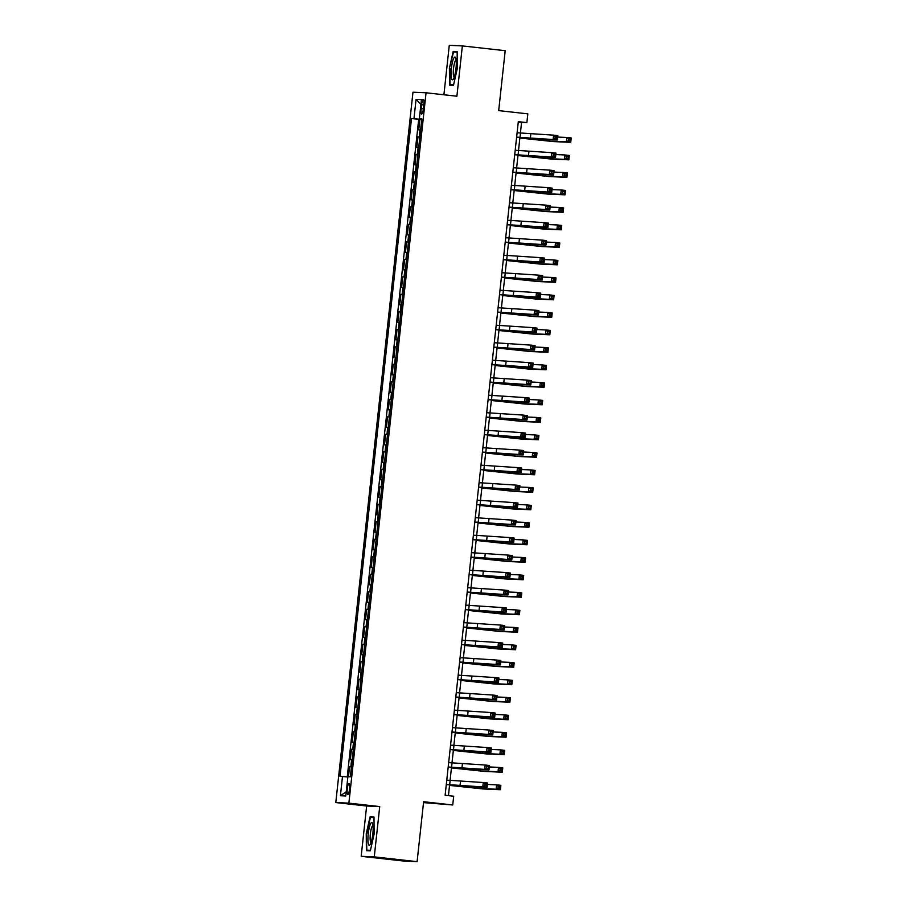 <?xml version="1.0" encoding="UTF-8"?>
<svg xmlns="http://www.w3.org/2000/svg" width="907" height="907" viewBox="0 0 907 907"><rect width="100%" height="100%" fill="white"/><g stroke="black" fill="none" stroke-linecap="round" stroke-linejoin="round"><path stroke-width="1.36" d="M349.512 789.101A5.635 1.134 -83.6 0 0 349.002 783.455A5.635 1.134 -83.6 0 0 347.256 789.011A5.635 1.134 -83.6 0 0 347.755 794.657A5.635 1.134 -83.6 0 0 349.512 789.101M423.512 802.604L452.74 804.974L453.693 796.221L445.122 795.269L518.305 121.651L526.876 122.604L527.829 113.863L498.691 110.609L505.199 50.69L462.355 45.917L449.271 45.35L443.908 94.77M361.179 856.31L404.023 861.083L417.107 861.65L374.262 856.877L379.727 806.572L348.878 803.137L335.794 802.57L366.643 806.006L361.179 856.31L374.262 856.877M348.878 803.137L426.052 92.786L412.968 92.219L335.794 802.57M420.621 129.973L418.739 129.871L419.873 119.373L421.755 119.588M419.862 136.968L417.968 136.866L419.85 137.082M417.968 136.866L416.835 147.365L418.717 147.467M416.823 164.961L414.93 164.87L416.075 154.371L417.946 154.575M414.918 182.454L413.036 182.364L414.17 171.865L416.052 172.069M413.014 199.959L411.132 199.857L412.277 189.359L414.148 189.563M411.12 217.453L409.227 217.351L410.372 206.853L412.243 207.068M409.216 234.947L407.334 234.845L408.467 224.358L410.349 224.562M407.311 252.441L405.429 252.35L406.574 241.852L408.445 242.056M405.418 269.946L403.524 269.844L404.669 259.345L406.54 259.549M403.513 287.44L401.631 287.338L402.765 276.839L404.647 277.054M401.62 304.933L399.726 304.831L400.871 294.333L402.742 294.548M399.715 322.427L397.822 322.336L398.967 311.838L400.837 312.042M397.81 339.921L395.928 339.83L397.062 329.332L398.944 329.536M395.917 357.426L394.023 357.324L395.169 346.825L397.039 347.041M394.012 374.92L392.119 374.818L393.264 364.319L395.135 364.535M392.107 392.414L390.225 392.323L391.359 381.824L393.241 382.028M390.214 409.907L388.321 409.817L389.466 399.318L391.336 399.522M388.309 427.412L386.416 427.31L387.561 416.812L389.443 417.027M386.405 444.906L384.523 444.804L385.656 434.306L387.538 434.521M384.511 462.4L382.618 462.309L383.763 451.811L385.634 452.015M382.607 479.894L380.725 479.803L381.858 469.304L383.74 469.509M380.702 497.399L378.82 497.297L379.954 486.798L381.836 487.014M378.809 514.893L376.915 514.791L378.06 504.292L379.931 504.507M376.904 532.386L375.022 532.296L376.156 521.797L378.038 522.001M374.999 549.88L373.117 549.789L374.262 539.291L376.133 539.495M373.106 567.385L371.212 567.283L372.358 556.785L374.228 556.989M371.201 584.879L369.319 584.777L370.453 574.278L372.335 574.494M369.296 602.373L367.414 602.271L368.559 591.783L370.43 591.988M367.403 619.866L365.51 619.776L366.655 609.277L368.525 609.481M365.498 637.372L363.616 637.27L364.75 626.771L366.632 626.975M363.605 654.865L361.712 654.763L362.857 644.265L364.727 644.48M361.7 672.359L359.807 672.257L360.952 661.759L362.823 661.974M359.796 689.853L357.914 689.762L359.047 679.264L360.929 679.468M357.902 707.358L356.009 707.256L357.154 696.757L359.025 696.961M355.998 724.852L354.104 724.75L355.249 714.251L357.12 714.467M354.093 742.345L352.211 742.243L353.345 731.745L355.227 731.96M352.199 759.839L350.306 759.749L351.451 749.25L353.322 749.454M421.619 104.724L421.211 108.568A5.453 1.1 -83.6 0 0 421.698 114.044A5.453 1.1 -83.6 0 0 423.399 108.659L423.818 104.815A5.453 1.1 -83.6 0 0 423.32 99.339A5.453 1.1 -83.6 0 0 421.619 104.724L423.796 104.963M421.766 119.407L411.495 118.522L340.023 776.392L342.495 776.494L340.408 795.745L345.782 795.972L347.88 776.732L350.351 776.834L421.812 118.964L419.34 118.862L421.789 119.18M413.966 118.624L416.064 99.385L421.438 99.611L419.34 118.862M419.873 119.373L418.694 119.327L347.245 776.97M351.44 766.846L349.546 766.744L348.458 776.755M351.451 749.25L353.333 749.341M353.345 731.745L355.238 731.847M355.249 714.251L357.143 714.353M357.154 696.757L359.036 696.859M359.047 679.264L360.941 679.354M360.952 661.759L362.834 661.861M362.857 644.265L364.739 644.367M364.75 626.771L366.643 626.873M366.655 609.277L368.537 609.368M368.559 591.783L370.441 591.874M370.453 574.278L372.346 574.38M372.358 556.785L374.24 556.887M374.262 539.291L376.144 539.382M376.156 521.797L378.049 521.888M378.06 504.292L379.942 504.394M379.954 486.798L381.847 486.9M381.858 469.304L383.752 469.395M383.763 451.811L385.645 451.901M385.656 434.306L387.55 434.408M387.561 416.812L389.454 416.914M389.466 399.318L391.348 399.42M391.359 381.824L393.253 381.915M393.264 364.319L395.157 364.421M395.169 346.825L397.051 346.928M397.062 329.332L398.955 329.434M398.967 311.838L400.849 311.929M400.871 294.333L402.753 294.435M402.765 276.839L404.658 276.941M404.669 259.345L406.551 259.447M406.574 241.852L408.456 241.942M408.467 224.358L410.361 224.448M410.372 206.853L412.254 206.955M412.277 189.359L414.159 189.461M414.17 171.865L416.064 171.956M416.075 154.371L417.957 154.462M452.74 804.974L423.614 801.72L417.107 861.65M426.052 92.786L456.89 96.221L462.355 45.917M520.403 133.125L521.57 122.377L526.876 122.604M448.432 795.632L449.589 784.929M450.076 780.496L451.493 767.435M451.981 763.002L453.398 749.942M453.874 745.509L455.291 732.448M455.779 728.004L457.196 714.943M457.684 710.51L459.101 697.449M459.577 693.016L460.994 679.955M461.482 675.522L462.899 662.461M463.375 658.029L464.803 644.956M465.28 640.523L466.697 627.463M467.184 623.03L468.602 609.969M469.078 605.536L470.506 592.475M470.982 588.042L472.4 574.97M472.887 570.537L474.304 557.476M474.78 553.043L476.209 539.982M476.685 535.549L478.102 522.489M478.59 518.056L480.007 504.984M480.483 500.551L481.9 487.49M482.388 483.057L483.805 469.996M484.293 465.563L485.71 452.502M486.186 448.069L487.603 434.997M488.091 430.564L489.508 417.503M489.995 413.07L491.413 400.01M491.889 395.577L493.306 382.516M493.793 378.083L495.211 365.011M495.687 360.578L497.115 347.517M497.592 343.084L499.009 330.023M499.496 325.59L500.913 312.53M501.39 308.097L502.818 295.036M503.294 290.603L504.711 277.531M505.199 273.098L506.616 260.037M507.092 255.604L508.521 242.543M508.997 238.11L510.414 225.049M510.902 220.616L512.319 207.544M512.795 203.111L514.224 190.051M514.7 185.618L516.117 172.557M516.605 168.124L518.022 155.063M518.498 150.63L519.915 137.558M518.271 122.014L521.57 122.377M418.694 119.327L411.495 118.522M349.546 766.744L351.428 766.948M342.495 776.494L347.846 777.027M420.905 104.43L416.064 99.385M340.408 795.745L346.247 791.754M449.407 68.206L449.543 85.179L453.477 85.349L457.287 68.547L457.151 51.574L453.205 51.404L449.407 68.206L453.557 51.971L457.151 52.13M379.727 806.572L366.643 806.006M370.328 850.823L374.126 834.021L373.99 817.048L370.056 816.878L366.247 833.68L366.383 850.653L370.328 850.823M457.151 51.846L453.205 51.404M370.441 850.324L366.847 850.165L366.247 833.68M373.99 817.32L370.056 816.878M516.627 137.138L553.111 139.531L553.587 135.154L557.873 135.631L557.397 140.007L534.608 139.02L516.616 137.195M517.103 132.762L553.587 135.154L555.197 136.628L555.005 138.374L556.717 138.567L556.909 136.821L555.197 136.628M556.717 138.567L557.397 140.007L553.111 139.531L555.005 138.374M556.909 136.821L557.873 135.631M519.87 137.977L548.962 141.095L566.444 141.855L566.92 137.479L571.206 137.955L570.73 142.331L553.247 141.571L519.87 138.034M557.714 137.082L566.92 137.479L568.519 138.952L568.338 140.71L570.05 140.902L570.242 139.145L568.519 138.952M570.05 140.902L570.73 142.331L566.444 141.855L568.338 140.71M570.242 139.145L571.206 137.955M455.983 68.513A11.44 2.29 -83.6 0 0 455.677 57.878A11.44 2.29 -83.6 0 0 451.391 68.32A11.44 2.29 -83.6 0 0 453.319 79.136A11.44 2.29 -83.6 0 0 455.983 68.513M456.142 59.987A8.662 1.735 -83.6 0 0 453.511 68.513A8.662 1.735 -83.6 0 0 454.226 77.186M453.545 85.088L450.008 84.691L449.872 68.252M453.591 84.85L450.008 84.691M372.754 824.089A11.44 2.29 -83.6 0 0 372.528 823.352A11.44 2.29 -83.6 0 0 369.002 828.851A11.44 2.29 -83.6 0 0 368.31 843.691A11.44 2.29 -83.6 0 0 370.158 844.61A11.44 2.29 -83.6 0 0 372.709 834.973A11.44 2.29 -83.6 0 0 372.754 824.089M372.981 825.449A8.662 1.735 -83.6 0 0 370.634 831.866A8.662 1.735 -83.6 0 0 370.419 841.481A8.662 1.735 -83.6 0 0 371.065 842.66M370.385 850.562L366.847 850.165M366.711 833.726L370.396 817.445L374.001 817.604M514.722 154.632L551.218 157.024L551.694 152.648L555.98 153.124L555.503 157.501L532.715 156.514L514.711 154.689M515.199 150.256L551.694 152.648L553.293 154.122L553.1 155.879L554.812 156.061L555.005 154.315L553.293 154.122M554.812 156.061L555.503 157.501L551.218 157.024L553.1 155.879M555.005 154.315L555.98 153.124M512.818 172.126L549.313 174.518L549.789 170.142L554.075 170.618L553.599 174.994L530.81 174.008L512.818 172.183M513.294 167.75L549.789 170.142L551.388 171.616L551.207 173.373L552.919 173.566L553.1 171.808L551.388 171.616M552.919 173.566L553.599 174.994L549.313 174.518L551.207 173.373M553.1 171.808L554.075 170.618M510.924 189.62L547.409 192.012L547.885 187.647L552.17 188.123L551.694 192.499L528.906 191.513L510.913 189.688M511.401 185.255L547.885 187.647L549.495 189.121L549.302 190.867L551.014 191.06L551.207 189.314L549.495 189.121M551.014 191.06L551.694 192.499L547.409 192.012L549.302 190.867M551.207 189.314L552.17 188.123M509.02 207.125L545.515 209.517L545.991 205.141L550.277 205.617L549.801 209.993L527.012 209.007L509.008 207.181M509.496 202.749L545.991 205.141L547.59 206.615L547.397 208.361L549.109 208.553L549.302 206.807L547.59 206.615M549.109 208.553L549.801 209.993L545.515 209.517L547.397 208.361M549.302 206.807L550.277 205.617M517.976 155.471L547.057 158.6L564.539 159.349L565.016 154.972L569.301 155.46L568.825 159.825L551.343 159.076L517.965 155.539M555.821 154.575L565.016 154.972L566.626 156.458L566.433 158.203L568.145 158.396L568.338 156.639L566.626 156.458M568.145 158.396L568.825 159.825L564.539 159.349L566.433 158.203M568.338 156.639L569.301 155.46M516.072 172.976L545.164 176.094L562.646 176.854L563.122 172.477L567.408 172.954L566.932 177.33L549.449 176.57L516.072 173.033M553.916 172.081L563.122 172.477L564.721 173.951L564.528 175.697L566.24 175.89L566.433 174.144L564.721 173.951M566.24 175.89L566.932 177.33L562.646 176.854L564.528 175.697M566.433 174.144L567.408 172.954M514.178 190.47L543.259 193.588L560.741 194.347L561.218 189.971L565.503 190.447L565.027 194.824L547.545 194.064L514.167 190.527M552.012 189.574L561.218 189.971L562.816 191.445L562.635 193.191L564.347 193.384L564.539 191.638L562.816 191.445M564.347 193.384L565.027 194.824L560.741 194.347L562.635 193.191M564.539 191.638L565.503 190.447M512.274 207.964L541.354 211.082L558.848 211.841L559.313 207.465L563.598 207.941L563.122 212.317L545.64 211.558L512.262 208.02M550.118 207.068L559.313 207.465L560.923 208.939L560.73 210.696L562.442 210.877L562.635 209.132L560.923 208.939M562.442 210.877L563.122 212.317L558.848 211.841L560.73 210.696M562.635 209.132L563.598 207.941M507.115 224.619L543.61 227.011L544.087 222.634L548.372 223.111L547.896 227.487L525.108 226.501L507.115 224.675M507.591 220.242L544.087 222.634L545.685 224.108L545.504 225.866L547.216 226.047L547.409 224.301L545.685 224.108M547.216 226.047L547.896 227.487L543.61 227.011L545.504 225.866M547.409 224.301L548.372 223.111M510.369 225.458L539.461 228.587L556.943 229.335L557.42 224.959L561.705 225.446L561.229 229.811L543.747 229.063L510.369 225.526M548.213 224.562L557.42 224.959L559.018 226.444L558.825 228.19L560.549 228.383L560.73 226.625L559.018 226.444M560.549 228.383L561.229 229.811L556.943 229.335L558.825 228.19M560.73 226.625L561.705 225.446M505.222 242.112L541.706 244.505L542.182 240.128L546.467 240.604L545.991 244.981L523.203 243.994L505.21 242.169M505.698 237.736L542.182 240.128L543.792 241.602L543.599 243.359L545.311 243.552L545.504 241.795L543.792 241.602M545.311 243.552L545.991 244.981L541.706 244.505L543.599 243.359M545.504 241.795L546.467 240.604M508.476 242.963L537.556 246.08L555.039 246.829L555.515 242.464L559.8 242.94L559.324 247.316L541.842 246.557L508.464 243.019M546.309 242.067L555.515 242.464L557.113 243.938L556.932 245.684L558.644 245.876L558.837 244.13L557.113 243.938M558.644 245.876L559.324 247.316L555.039 246.829L556.932 245.684M558.837 244.13L559.8 242.94M503.317 259.606L539.812 261.998L540.289 257.633L544.574 258.11L544.098 262.474L521.31 261.488L503.317 259.674M503.793 255.241L540.289 257.633L541.887 259.107L541.694 260.853L543.406 261.046L543.599 259.3L541.887 259.107M543.406 261.046L544.098 262.474L539.812 261.998L541.694 260.853M543.599 259.3L544.574 258.11M506.571 260.456L535.652 263.574L553.145 264.334L553.621 259.958L557.896 260.434L557.42 264.81L539.937 264.05L506.56 260.513M544.415 259.561L553.621 259.958L555.22 261.431L555.027 263.177L556.739 263.37L556.932 261.624L555.22 261.431M556.739 263.37L557.42 264.81L553.145 264.334L555.027 263.177M556.932 261.624L557.896 260.434M501.412 277.111L537.908 279.503L538.384 275.127L542.669 275.603L542.193 279.98L519.405 278.993L501.412 277.168M501.888 272.735L538.384 275.127L539.982 276.601L539.801 278.347L541.513 278.54L541.706 276.794L539.982 276.601M541.513 278.54L542.193 279.98L537.908 279.503L539.801 278.347M541.706 276.794L542.669 275.603M504.666 277.95L533.758 281.068L551.241 281.828L551.717 277.451L556.002 277.927L555.526 282.304L538.044 281.544L504.666 278.007M542.511 277.054L551.717 277.451L553.315 278.925L553.123 280.682L554.846 280.864L555.027 279.118L553.315 278.925M554.846 280.864L555.526 282.304L551.241 281.828L553.123 280.682M555.027 279.118L556.002 277.927M499.519 294.605L536.014 296.997L536.479 292.621L540.765 293.097L540.289 297.473L517.5 296.487L499.508 294.662M499.995 290.229L536.479 292.621L538.089 294.095L537.896 295.841L539.608 296.033L539.801 294.287L538.089 294.095M539.608 296.033L540.289 297.473L536.014 296.997L537.896 295.841M539.801 294.287L540.765 293.097M502.773 295.444L531.853 298.562L549.336 299.321L549.812 294.945L554.098 295.421L553.621 299.798L536.139 299.049L502.761 295.512M540.606 294.548L549.812 294.945L551.422 296.43L551.229 298.176L552.941 298.369L553.134 296.612L551.422 296.43M552.941 298.369L553.621 299.798L549.336 299.321L551.229 298.176M553.134 296.612L554.098 295.421M497.614 312.099L534.11 314.491L534.586 310.115L538.871 310.591L538.395 314.967L515.607 313.981L497.614 312.155M498.09 307.722L534.586 310.115L536.184 311.589L535.992 313.346L537.715 313.539L537.896 311.781L536.184 311.589M537.715 313.539L538.395 314.967L534.11 314.491L535.992 313.346M537.896 311.781L538.871 310.591M500.868 312.949L529.949 316.067L547.443 316.815L547.919 312.45L552.193 312.926L551.728 317.303L534.234 316.543L500.857 313.006M538.713 312.042L547.919 312.45L549.517 313.924L549.325 315.67L551.037 315.863L551.229 314.117L549.517 313.924M551.037 315.863L551.728 317.303L547.443 316.815L549.325 315.67M551.229 314.117L552.193 312.926M495.71 329.592L532.205 331.985L532.681 327.62L536.967 328.096L536.49 332.461L513.702 331.474L495.71 329.66M496.186 325.228L532.681 327.62L534.28 329.094L534.098 330.84L535.81 331.032L536.003 329.275L534.28 329.094M535.81 331.032L536.49 332.461L532.205 331.985L534.098 330.84M536.003 329.275L536.967 328.096M498.963 330.443L528.055 333.561L545.538 334.32L546.014 329.944L550.3 330.42L549.823 334.796L532.341 334.037L498.963 330.499M536.808 329.547L546.014 329.944L547.613 331.418L547.42 333.164L549.143 333.357L549.325 331.611L547.613 331.418M549.143 333.357L549.823 334.796L545.538 334.32L547.42 333.164M549.325 331.611L550.3 330.42M493.816 347.098L530.312 349.49L530.788 345.113L535.062 345.59L534.586 349.966L511.797 348.98L493.805 347.154M494.292 342.721L530.788 345.113L532.386 346.587L532.194 348.333L533.906 348.526L534.098 346.78L532.386 346.587M533.906 348.526L534.586 349.966L530.312 349.49L532.194 348.333M534.098 346.78L535.062 345.59M497.07 347.937L526.151 351.054L543.633 351.814L544.109 347.438L548.395 347.914L547.919 352.29L530.436 351.531L497.059 347.993M534.903 347.041L544.109 347.438L545.719 348.912L545.526 350.669L547.238 350.85L547.431 349.104L545.719 348.912M547.238 350.85L547.919 352.29L543.633 351.814L545.526 350.669M547.431 349.104L548.395 347.914M495.165 365.43L524.246 368.548L541.74 369.308L542.216 364.931L546.49 365.408L546.025 369.784L528.532 369.036L495.154 365.498M533.01 364.535L542.216 364.931L543.815 366.405L543.622 368.163L545.334 368.355L545.526 366.598L543.815 366.405M545.334 368.355L546.025 369.784L541.74 369.308L543.622 368.163M545.526 366.598L546.49 365.408M493.261 382.924L522.353 386.053L539.835 386.801L540.311 382.437L544.597 382.913L544.121 387.278L526.638 386.529L493.261 382.992M531.105 382.028L540.311 382.437L541.91 383.91L541.728 385.656L543.44 385.849L543.622 384.103L541.91 383.91M543.44 385.849L544.121 387.278L539.835 386.801L541.728 385.656M543.622 384.103L544.597 382.913M491.911 364.591L528.407 366.984L528.883 362.607L533.169 363.083L532.692 367.46L509.904 366.473L491.911 364.648M492.388 360.215L528.883 362.607L530.482 364.081L530.289 365.827L532.012 366.02L532.194 364.274L530.482 364.081M532.012 366.02L532.692 367.46L528.407 366.984L530.289 365.827M532.194 364.274L533.169 363.083M490.018 382.085L526.502 384.477L526.978 380.101L531.264 380.577L530.788 384.953L507.999 383.967L490.007 382.142M490.483 377.709L526.978 380.101L528.588 381.575L528.396 383.332L530.107 383.525L530.3 381.768L528.588 381.575M530.107 383.525L530.788 384.953L526.502 384.477L528.396 383.332M530.3 381.768L531.264 380.577M488.113 399.579L524.609 401.971L525.085 397.595L529.359 398.082L528.894 402.447L506.106 401.461L488.102 399.647M488.59 395.203L525.085 397.595L526.684 399.08L526.491 400.826L528.203 401.019L528.396 399.261L526.684 399.08M528.203 401.019L528.894 402.447L524.609 401.971L526.491 400.826M528.396 399.261L529.359 398.082M491.367 400.429L520.448 403.547L537.93 404.307L538.407 399.93L542.692 400.406L542.216 404.783L524.734 404.023L491.356 400.486M529.212 399.534L538.407 399.93L540.016 401.404L539.824 403.15L541.536 403.343L541.728 401.597L540.016 401.404M541.536 403.343L542.216 404.783L537.93 404.307L539.824 403.15M541.728 401.597L542.692 400.406M486.209 417.084L522.704 419.476L523.18 415.1L527.466 415.576L526.99 419.952L504.201 418.966L486.209 417.141M486.685 412.708L523.18 415.1L524.779 416.574L524.586 418.32L526.309 418.512L526.491 416.767L524.779 416.574M526.309 418.512L526.99 419.952L522.704 419.476L524.586 418.32M526.491 416.767L527.466 415.576M489.463 417.923L518.555 421.041L536.037 421.8L536.513 417.424L540.799 417.9L540.323 422.277L522.829 421.517L489.451 417.98M527.307 417.027L536.513 417.424L538.112 418.898L537.919 420.655L539.631 420.837L539.824 419.091L538.112 418.898M539.631 420.837L540.323 422.277L536.037 421.8L537.919 420.655M539.824 419.091L540.799 417.9M484.315 434.578L520.799 436.97L521.276 432.594L525.561 433.07L525.085 437.446L502.297 436.46L484.304 434.634M484.792 430.201L521.276 432.594L522.885 434.068L522.693 435.813L524.405 436.006L524.597 434.26L522.885 434.068M524.405 436.006L525.085 437.446L520.799 436.97L522.693 435.813M524.597 434.26L525.561 433.07M487.558 435.417L516.65 438.535L534.132 439.294L534.608 434.918L538.894 435.394L538.418 439.77L520.935 439.011L487.558 435.473M525.402 434.521L534.608 434.918L536.207 436.392L536.026 438.149L537.738 438.342L537.93 436.584L536.207 436.392M537.738 438.342L538.418 439.77L534.132 439.294L536.026 438.149M537.93 436.584L538.894 435.394M482.411 452.071L518.906 454.464L519.382 450.087L523.656 450.564L523.192 454.94L500.403 453.953L482.399 452.128M482.887 447.695L519.382 450.087L520.981 451.561L520.788 453.319L522.5 453.5L522.693 451.754L520.981 451.561M522.5 453.5L523.192 454.94L518.906 454.464L520.788 453.319M522.693 451.754L523.656 450.564M485.664 452.91L514.745 456.04L532.228 456.788L532.704 452.423L536.989 452.899L536.513 457.264L519.031 456.516L485.653 452.978M523.509 452.015L532.704 452.423L534.314 453.897L534.121 455.643L535.833 455.836L536.026 454.078L534.314 453.897M535.833 455.836L536.513 457.264L532.228 456.788L534.121 455.643M536.026 454.078L536.989 452.899M480.506 469.565L517.001 471.957L517.478 467.581L521.763 468.069L521.287 472.434L498.499 471.447L480.506 469.622M480.982 465.189L517.478 467.581L519.076 469.066L518.895 470.812L520.607 471.005L520.788 469.248L519.076 469.066M520.607 471.005L521.287 472.434L517.001 471.957L518.895 470.812M520.788 469.248L521.763 468.069M483.76 470.416L512.852 473.533L530.334 474.293L530.81 469.917L535.096 470.393L534.62 474.769L517.126 474.01L483.76 470.472M521.604 469.52L530.81 469.917L532.409 471.391L532.216 473.137L533.928 473.329L534.121 471.583L532.409 471.391M533.928 473.329L534.62 474.769L530.334 474.293L532.216 473.137M534.121 471.583L535.096 470.393M478.613 487.059L515.097 489.451L515.573 485.086L519.858 485.562L519.382 489.939L496.594 488.952L478.601 487.127M479.089 482.694L515.573 485.086L517.183 486.56L516.99 488.306L518.702 488.499L518.895 486.753L517.183 486.56M518.702 488.499L519.382 489.939L515.097 489.451L516.99 488.306M518.895 486.753L519.858 485.562M481.855 487.909L510.947 491.027L528.43 491.787L528.906 487.41L533.191 487.887L532.715 492.263L515.233 491.503L481.855 487.966M519.7 487.014L528.906 487.41L530.504 488.884L530.323 490.63L532.035 490.823L532.228 489.077L530.504 488.884M532.035 490.823L532.715 492.263L528.43 491.787L530.323 490.63M532.228 489.077L533.191 487.887M476.708 504.564L513.203 506.956L513.679 502.58L517.965 503.056L517.489 507.432L494.7 506.446L476.697 504.621M477.184 500.188L513.679 502.58L515.278 504.054L515.085 505.8L516.797 505.993L516.99 504.247L515.278 504.054M516.797 505.993L517.489 507.432L513.203 506.956L515.085 505.8M516.99 504.247L517.965 503.056M479.962 505.403L509.042 508.521L526.536 509.281L527.001 504.904L531.287 505.38L530.81 509.757L513.328 508.997L479.95 505.46M517.806 504.507L527.001 504.904L528.611 506.378L528.418 508.135L530.13 508.328L530.323 506.571L528.611 506.378M530.13 508.328L530.81 509.757L526.536 509.281L528.418 508.135M530.323 506.571L531.287 505.38M474.803 522.058L511.299 524.45L511.775 520.074L516.06 520.55L515.584 524.926L492.796 523.94L474.803 522.115M475.279 517.682L511.775 520.074L513.373 521.548L513.192 523.305L514.904 523.486L515.097 521.74L513.373 521.548M514.904 523.486L515.584 524.926L511.299 524.45L513.192 523.305M515.097 521.74L516.06 520.55M478.057 522.897L507.149 526.026L524.631 526.774L525.108 522.398L529.393 522.885L528.917 527.25L511.435 526.502L478.057 522.965M515.902 522.001L525.108 522.398L526.706 523.883L526.514 525.629L528.225 525.822L528.418 524.065L526.706 523.883M528.225 525.822L528.917 527.25L524.631 526.774L526.514 525.629M528.418 524.065L529.393 522.885M472.91 539.552L509.394 541.944L509.87 537.568L514.156 538.044L513.679 542.42L490.891 541.434L472.898 539.608M473.386 535.175L509.87 537.568L511.48 539.053L511.287 540.799L512.999 540.991L513.192 539.234L511.48 539.053M512.999 540.991L513.679 542.42L509.394 541.944L511.287 540.799M513.192 539.234L514.156 538.044M471.005 557.045L507.501 559.438L507.977 555.073L512.262 555.549L511.786 559.925L488.998 558.939L470.994 557.113M471.481 552.68L507.977 555.073L509.575 556.547L509.383 558.293L511.095 558.485L511.287 556.739L509.575 556.547M511.095 558.485L511.786 559.925L507.501 559.438L509.383 558.293M511.287 556.739L512.262 555.549M469.1 574.55L505.596 576.943L506.072 572.566L510.358 573.043L509.881 577.419L487.093 576.433L469.1 574.607M469.577 570.174L506.072 572.566L507.671 574.04L507.489 575.786L509.201 575.979L509.394 574.233L507.671 574.04M509.201 575.979L509.881 577.419L505.596 576.943L507.489 575.786M509.394 574.233L510.358 573.043M476.164 540.402L505.244 543.52L522.727 544.279L523.203 539.903L527.489 540.379L527.012 544.756L509.53 543.996L476.152 540.459M513.997 539.506L523.203 539.903L524.802 541.377L524.62 543.123L526.332 543.316L526.525 541.57L524.802 541.377M526.332 543.316L527.012 544.756L522.727 544.279L524.62 543.123M526.525 541.57L527.489 540.379M474.259 557.896L503.34 561.014L520.833 561.773L521.298 557.397L525.584 557.873L525.108 562.249L507.625 561.49L474.248 557.952M512.104 557L521.298 557.397L522.908 558.871L522.715 560.617L524.427 560.809L524.62 559.063L522.908 558.871M524.427 560.809L525.108 562.249L520.833 561.773L522.715 560.617M524.62 559.063L525.584 557.873M472.354 575.389L501.446 578.507L518.929 579.267L519.405 574.891L523.69 575.367L523.214 579.743L505.732 578.983L472.354 575.446M510.199 574.494L519.405 574.891L521.003 576.364L520.811 578.122L522.534 578.303L522.715 576.557L521.003 576.364M522.534 578.303L523.214 579.743L518.929 579.267L520.811 578.122M522.715 576.557L523.69 575.367M467.207 592.044L503.702 594.436L504.167 590.06L508.453 590.536L507.977 594.913L485.188 593.926L467.196 592.101M467.683 587.668L504.167 590.06L505.777 591.534L505.584 593.291L507.296 593.473L507.489 591.727L505.777 591.534M507.296 593.473L507.977 594.913L503.702 594.436L505.584 593.291M507.489 591.727L508.453 590.536M470.461 592.883L499.542 596.012L517.024 596.761L517.5 592.384L521.786 592.872L521.31 597.237L503.827 596.489L470.45 592.951M508.294 591.988L517.5 592.384L519.11 593.87L518.917 595.616L520.629 595.808L520.822 594.051L519.11 593.87M520.629 595.808L521.31 597.237L517.024 596.761L518.917 595.616M520.822 594.051L521.786 592.872M465.302 609.538L501.798 611.93L502.274 607.554L506.56 608.03L506.083 612.406L483.295 611.42L465.302 609.595M465.779 605.162L502.274 607.554L503.873 609.028L503.68 610.785L505.392 610.978L505.584 609.221L503.873 609.028M505.392 610.978L506.083 612.406L501.798 611.93L503.68 610.785M505.584 609.221L506.56 608.03M468.556 610.388L497.637 613.506L515.131 614.254L515.607 609.889L519.881 610.366L519.405 614.742L501.922 613.982L468.545 610.445M506.401 609.493L515.607 609.889L517.205 611.363L517.013 613.109L518.725 613.302L518.917 611.556L517.205 611.363M518.725 613.302L519.405 614.742L515.131 614.254L517.013 613.109M518.917 611.556L519.881 610.366M463.398 627.032L499.893 629.424L500.369 625.059L504.655 625.535L504.179 629.9L481.39 628.925L463.398 627.1M463.874 622.667L500.369 625.059L501.968 626.533L501.786 628.279L503.498 628.472L503.691 626.726L501.968 626.533M503.498 628.472L504.179 629.9L499.893 629.424L501.786 628.279M503.691 626.726L504.655 625.535M466.652 627.882L495.744 631L513.226 631.76L513.702 627.383L517.988 627.859L517.512 632.236L500.029 631.476L466.652 627.939M504.496 626.986L513.702 627.383L515.301 628.857L515.108 630.603L516.831 630.796L517.013 629.05L515.301 628.857M516.831 630.796L517.512 632.236L513.226 631.76L515.108 630.603M517.013 629.05L517.988 627.859M461.504 644.537L498 646.929L498.465 642.553L502.75 643.029L502.274 647.405L479.486 646.419L461.493 644.594M461.98 640.161L498.465 642.553L500.074 644.027L499.882 645.773L501.594 645.965L501.786 644.219L500.074 644.027M501.594 645.965L502.274 647.405L498 646.929L499.882 645.773M501.786 644.219L502.75 643.029M464.758 645.376L493.839 648.494L511.321 649.253L511.797 644.877L516.083 645.353L515.607 649.729L498.124 648.97L464.747 645.433M502.591 644.48L511.797 644.877L513.407 646.351L513.215 648.108L514.927 648.29L515.119 646.544L513.407 646.351M514.927 648.29L515.607 649.729L511.321 649.253L513.215 648.108M515.119 646.544L516.083 645.353M459.6 662.031L496.095 664.423L496.571 660.047L500.857 660.523L500.381 664.899L477.592 663.913L459.6 662.087M460.076 657.654L496.571 660.047L498.17 661.52L497.977 663.266L499.7 663.459L499.882 661.713L498.17 661.52M499.7 663.459L500.381 664.899L496.095 664.423L497.977 663.266M499.882 661.713L500.857 660.523M457.706 679.524L494.19 681.917L494.666 677.54L498.952 678.017L498.476 682.393L475.687 681.406L457.695 679.581M458.171 675.148L494.666 677.54L496.276 679.014L496.084 680.772L497.796 680.964L497.988 679.207L496.276 679.014M497.796 680.964L498.476 682.393L494.19 681.917L496.084 680.772M497.988 679.207L498.952 678.017M455.802 697.018L492.297 699.41L492.773 695.045L497.047 695.522L496.571 699.887L473.783 698.9L455.79 697.086M456.278 692.653L492.773 695.045L494.372 696.519L494.179 698.265L495.891 698.458L496.084 696.701L494.372 696.519M495.891 698.458L496.571 699.887L492.297 699.41L494.179 698.265M496.084 696.701L497.047 695.522M462.853 662.87L491.934 665.987L509.428 666.747L509.904 662.371L514.178 662.847L513.713 667.223L496.22 666.475L462.842 662.938M500.698 661.974L509.904 662.371L511.503 663.856L511.31 665.602L513.022 665.795L513.215 664.037L511.503 663.856M513.022 665.795L513.713 667.223L509.428 666.747L511.31 665.602M513.215 664.037L514.178 662.847M460.949 680.375L490.041 683.493L507.523 684.241L507.999 679.876L512.285 680.352L511.809 684.728L494.326 683.969L460.949 680.431M498.793 679.479L507.999 679.876L509.598 681.35L509.405 683.096L511.129 683.288L511.31 681.542L509.598 681.35M511.129 683.288L511.809 684.728L507.523 684.241L509.405 683.096M511.31 681.542L512.285 680.352M459.055 697.868L488.136 700.986L505.618 701.746L506.095 697.37L510.38 697.846L509.904 702.222L492.422 701.462L459.044 697.925M496.889 696.973L506.095 697.37L507.705 698.843L507.512 700.589L509.224 700.782L509.417 699.036L507.705 698.843M509.224 700.782L509.904 702.222L505.618 701.746L507.512 700.589M509.417 699.036L510.38 697.846M453.897 714.523L490.392 716.915L490.868 712.539L495.154 713.015L494.678 717.392L471.889 716.405L453.897 714.58M454.373 710.147L490.868 712.539L492.467 714.013L492.274 715.759L493.998 715.952L494.179 714.206L492.467 714.013M493.998 715.952L494.678 717.392L490.392 716.915L492.274 715.759M494.179 714.206L495.154 713.015M457.151 715.362L486.243 718.48L503.725 719.24L504.201 714.863L508.487 715.34L508.011 719.716L490.517 718.956L457.139 715.419M494.995 714.467L504.201 714.863L505.8 716.337L505.607 718.095L507.319 718.276L507.512 716.53L505.8 716.337M507.319 718.276L508.011 719.716L503.725 719.24L505.607 718.095M507.512 716.53L508.487 715.34M452.003 732.017L488.488 734.409L488.964 730.033L493.249 730.509L492.773 734.885L469.985 733.899L451.992 732.074M452.468 727.641L488.964 730.033L490.574 731.507L490.381 733.253L492.093 733.446L492.286 731.7L490.574 731.507M492.093 733.446L492.773 734.885L488.488 734.409L490.381 733.253M492.286 731.7L493.249 730.509M455.246 732.856L484.338 735.974L501.82 736.733L502.297 732.357L506.582 732.833L506.106 737.21L488.624 736.461L455.246 732.924M493.091 731.96L502.297 732.357L503.895 733.831L503.714 735.588L505.426 735.781L505.607 734.024L503.895 733.831M505.426 735.781L506.106 737.21L501.82 736.733L503.714 735.588M505.607 734.024L506.582 732.833M450.099 749.511L486.594 751.903L487.07 747.527L491.345 748.003L490.88 752.379L468.091 751.393L450.087 749.567M450.575 745.135L487.07 747.527L488.669 749.001L488.476 750.758L490.188 750.951L490.381 749.193L488.669 749.001M490.188 750.951L490.88 752.379L486.594 751.903L488.476 750.758M490.381 749.193L491.345 748.003M453.353 750.361L482.433 753.479L499.916 754.227L500.392 749.862L504.677 750.338L504.201 754.703L486.719 753.955L453.341 750.418M491.197 749.454L500.392 749.862L502.002 751.336L501.809 753.082L503.521 753.275L503.714 751.529L502.002 751.336M503.521 753.275L504.201 754.703L499.916 754.227L501.809 753.082M503.714 751.529L504.677 750.338M448.194 767.005L484.689 769.397L485.166 765.02L489.451 765.508L488.975 769.873L466.187 768.887L448.194 767.073M448.67 762.628L485.166 765.02L486.764 766.506L486.571 768.252L488.295 768.444L488.476 766.687L486.764 766.506M488.295 768.444L488.975 769.873L484.689 769.397L486.571 768.252M488.476 766.687L489.451 765.508M451.448 767.855L480.54 770.973L498.022 771.732L498.499 767.356L502.784 767.832L502.308 772.208L484.814 771.449L451.448 767.912M489.292 766.959L498.499 767.356L500.097 768.83L499.904 770.576L501.616 770.769L501.809 769.023L500.097 768.83M501.616 770.769L502.308 772.208L498.022 771.732L499.904 770.576M501.809 769.023L502.784 767.832M446.301 784.51L482.785 786.902L483.261 782.526L487.547 783.002L487.07 787.378L464.282 786.392L446.289 784.566M446.777 780.133L483.261 782.526L484.871 783.999L484.678 785.745L486.39 785.938L486.583 784.192L484.871 783.999M486.39 785.938L487.07 787.378L482.785 786.902L484.678 785.745M486.583 784.192L487.547 783.002M449.543 785.349L478.635 788.466L496.118 789.226L496.594 784.85L500.879 785.326L500.403 789.702L482.921 788.943L449.543 785.405M487.388 784.453L496.594 784.85L498.192 786.324L498.011 788.081L499.723 788.262L499.916 786.516L498.192 786.324M499.723 788.262L500.403 789.702L496.118 789.226L498.011 788.081M499.916 786.516L500.879 785.326M419.261 136.923L420.02 129.928M350.839 766.8L351.599 759.805M352.744 749.307L353.503 742.3M354.637 731.802L355.397 724.806M356.542 714.308L357.301 707.313M358.446 696.814L359.206 689.819M360.34 679.32L361.099 672.314M362.244 661.815L363.004 654.82M364.138 644.321L364.909 637.326M366.043 626.828L366.802 619.832M367.947 609.334L368.707 602.327M369.841 591.829L370.6 584.834M371.745 574.335L372.505 567.34M373.65 556.841L374.41 549.846M375.543 539.348L376.303 532.341M377.448 521.854L378.208 514.847M379.353 504.349L380.112 497.353M381.246 486.855L382.006 479.86M383.151 469.361L383.91 462.355M385.056 451.867L385.815 444.861M386.949 434.362L387.708 427.367M388.854 416.869L389.613 409.873M390.758 399.375L391.518 392.38M392.652 381.881L393.411 374.874M394.556 364.376L395.316 357.381M396.45 346.882L397.221 339.887M398.354 329.388L399.114 322.393M400.259 311.895L401.019 304.888M402.152 294.39L402.923 287.394M404.057 276.896L404.817 269.901M405.962 259.402L406.721 252.407M407.855 241.908L408.615 234.902M409.76 224.403L410.52 217.408M411.665 206.909L412.424 199.914M413.558 189.416L414.318 182.42M415.463 171.922L416.222 164.915M417.367 154.417L418.127 147.422M423.376 108.817L421.211 108.568M520.471 133.136L519.994 137.513M530.799 134.168L530.323 138.544M538.724 139.202L538.622 140.063M549.12 139.644L548.962 141.095M518.566 150.63L518.09 155.006M528.906 151.662L528.43 156.038M516.661 168.124L516.185 172.5M527.001 169.155L526.525 173.532M514.768 185.629L514.292 190.005M525.096 186.661L524.62 191.026M512.863 203.123L512.387 207.499M523.203 204.154L522.727 208.531M536.819 156.696L536.729 157.569M547.216 157.138L547.057 158.6M534.915 174.189L534.824 175.062M545.322 174.643L545.164 176.094M533.021 191.683L532.919 192.556M543.418 192.137L543.259 193.588M531.117 209.177L531.026 210.05M541.513 209.63L541.354 211.082M510.958 220.616L510.482 224.993M521.298 221.648L520.822 226.024M529.212 226.682L529.121 227.555M539.62 227.124L539.461 228.587M509.065 238.11L508.589 242.486M519.394 239.142L518.917 243.518M527.318 244.176L527.216 245.049M537.715 244.629L537.556 246.08M507.16 255.615L506.684 259.98M517.5 256.647L517.024 261.012M525.414 261.67L525.323 262.542M535.81 262.123L535.652 263.574M505.256 273.109L504.78 277.485M515.595 274.141L515.119 278.517M523.509 279.163L523.418 280.036M533.917 279.617L533.758 281.068M503.362 290.603L502.886 294.979M513.691 291.635L513.226 296.011M521.616 296.668L521.514 297.541M532.012 297.111L531.853 298.562M501.458 308.097L500.981 312.473M511.797 309.128L511.321 313.505M519.711 314.162L519.62 315.035M530.107 314.616L529.949 316.067M499.553 325.602L499.088 329.967M509.893 326.633L509.417 330.998M517.806 331.656L517.716 332.529M528.214 332.109L528.055 333.561M497.66 343.095L497.183 347.472M507.988 344.127L507.523 348.503M515.913 349.15L515.811 350.023M526.309 349.603L526.151 351.054M514.008 366.655L513.918 367.516M524.405 367.097L524.246 368.548M512.104 384.149L512.013 385.022M522.511 384.602L522.353 386.053M495.755 360.589L495.279 364.965M506.095 361.621L505.618 365.997M493.85 378.083L493.385 382.459M504.19 379.115L503.714 383.491M491.957 395.588L491.481 399.953M502.297 396.62L501.82 400.985M510.21 401.642L510.108 402.515M520.607 402.096L520.448 403.547M490.052 413.082L489.576 417.458M500.392 414.114L499.916 418.49M508.305 419.136L508.215 420.009M518.702 419.59L518.555 421.041M488.159 430.576L487.683 434.952M498.487 431.607L498.011 435.984M506.412 436.641L506.31 437.503M516.809 437.083L516.65 438.535M486.254 448.069L485.778 452.446M496.594 449.101L496.118 453.477M504.507 454.135L504.417 455.008M514.904 454.577L514.745 456.04M484.349 465.574L483.873 469.939M494.689 466.595L494.213 470.971M502.603 471.629L502.512 472.502M513.011 472.082L512.852 473.533M482.456 483.068L481.98 487.444M492.784 484.1L492.308 488.476M500.709 489.122L500.607 489.995M511.106 489.576L510.947 491.027M480.551 500.562L480.075 504.938M490.891 501.594L490.415 505.97M498.805 506.628L498.714 507.489M509.201 507.07L509.042 508.521M478.647 518.056L478.17 522.432M488.986 519.087L488.51 523.464M496.9 524.121L496.809 524.994M507.308 524.563L507.149 526.026M476.753 535.549L476.277 539.926M487.082 536.581L486.606 540.957M474.849 553.055L474.372 557.431M485.188 554.086L484.712 558.451M472.944 570.548L472.468 574.925M483.284 571.58L482.807 575.956M495.007 541.615L494.905 542.488M505.403 542.069L505.244 543.52M493.102 559.109L493.011 559.982M503.498 559.562L503.34 561.014M491.197 576.603L491.106 577.476M501.605 577.056L501.446 578.507M471.05 588.042L470.574 592.418M481.379 589.074L480.903 593.45M489.304 594.108L489.202 594.981M499.7 594.55L499.542 596.012M469.146 605.536L468.67 609.912M479.486 606.568L479.009 610.944M487.399 611.601L487.308 612.474M497.796 612.055L497.637 613.506M467.241 623.041L466.765 627.406M477.581 624.073L477.105 628.438M485.494 629.095L485.404 629.968M495.902 629.549L495.744 631M465.348 640.535L464.872 644.911M475.676 641.566L475.211 645.943M483.601 646.589L483.499 647.462M493.998 647.042L493.839 648.494M463.443 658.029L462.967 662.405M473.783 659.06L473.307 663.436M461.538 675.522L461.073 679.899M471.878 676.554L471.402 680.93M459.645 693.027L459.169 697.392M469.985 694.059L469.509 698.424M481.696 664.094L481.606 664.967M492.093 664.536L491.934 665.987M479.792 681.588L479.701 682.461M490.199 682.041L490.041 683.493M477.898 699.082L477.796 699.955M488.295 699.535L488.136 700.986M457.74 710.521L457.264 714.897M468.08 711.553L467.604 715.929M475.994 716.575L475.903 717.448M486.39 717.029L486.243 718.48M455.836 728.015L455.371 732.391M466.175 729.047L465.699 733.423M474.089 734.08L473.998 734.942M484.497 734.523L484.338 735.974M453.942 745.509L453.466 749.885M464.282 746.54L463.806 750.917M472.196 751.574L472.094 752.447M482.592 752.028L482.433 753.479M452.037 763.014L451.561 767.379M462.377 764.045L461.901 768.41M470.291 769.068L470.2 769.941M480.687 769.521L480.54 770.973M450.144 780.508L449.668 784.884M460.473 781.539L459.996 785.916M468.397 786.562L468.295 787.435M478.794 787.015L478.635 788.466"/></g></svg>

